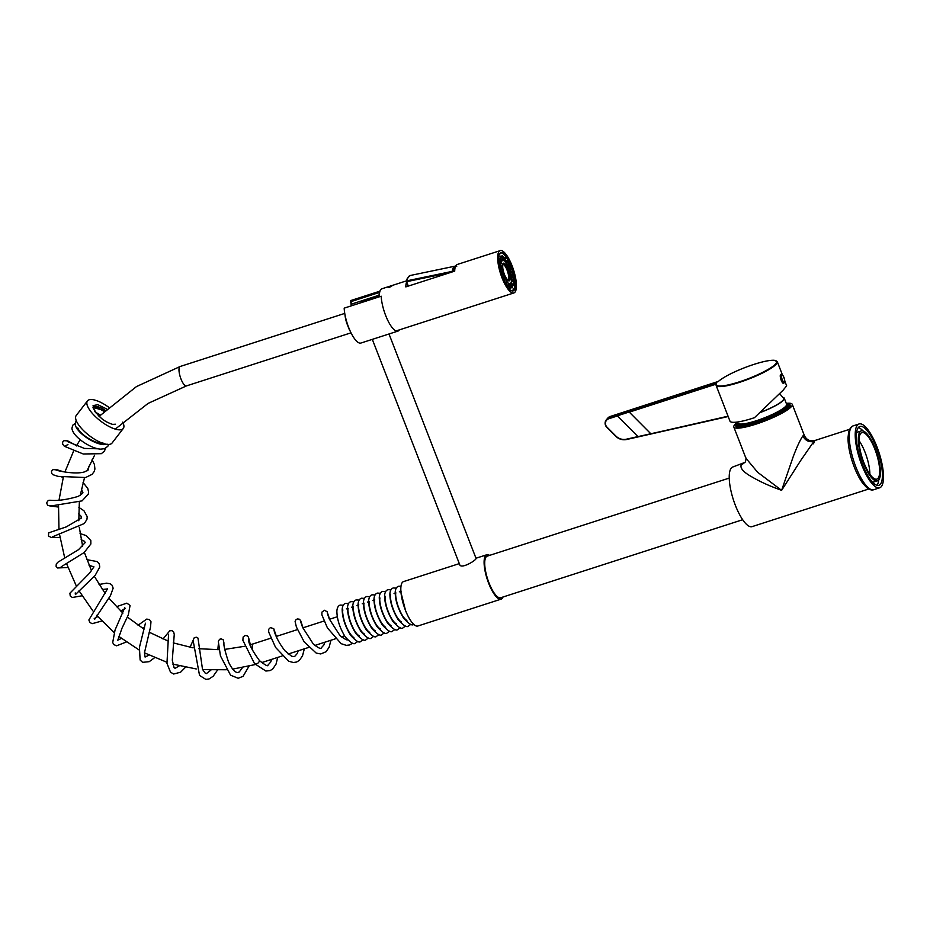 <?xml version="1.0" encoding="UTF-8"?>
<svg xmlns="http://www.w3.org/2000/svg" width="930" height="930" viewBox="0 0 930 930"><rect width="100%" height="100%" fill="white"/><g stroke="black" fill="none" stroke-linecap="round" stroke-linejoin="round"><path stroke-width="1.4" d="M813.483 443.784L814.808 440.529L813.924 441.401L800.753 460.42L781.619 490.354C766.634 484.902 759.101 481.101 750.998 476.381C743.233 471.917 739.978 468.069 741.222 464.849L744.814 462.454L732.84 466.976A31.341 9.533 72.1 0 0 735.351 505.281A31.341 9.533 72.1 0 0 752.079 526.636L868.748 489.006M741.222 464.849L743.384 463.57M744.814 462.443C745.837 462.326 746.244 456.688 745.93 458.234L757.648 472.289L781.619 490.354L793.209 456.688C796.917 446.853 800.137 439.937 802.881 435.938L804.38 435.566C806.566 439.913 810.042 441.576 814.808 440.529L849.509 429.346M786.257 403.353A31.341 5.603 158.8 0 1 792.267 404.341A31.341 5.603 158.8 0 1 765.076 420.906A31.341 5.603 158.8 0 1 733.817 427.021A31.341 5.603 158.8 0 1 734.63 424.847A31.341 5.603 158.8 0 1 737.595 422.22M787.605 404.504A28.284 5.057 158.8 0 1 789.314 406.48A28.284 5.057 158.8 0 1 764.879 420.395A28.284 5.057 158.8 0 1 737.444 426.591A28.284 5.057 158.8 0 1 737.374 423.987M650.756 433.694L629.157 412.002L617.253 415.838L638.085 436.728L728.062 416.198M784.792 381.033L786.652 385.822L783.095 390.205L754.451 417.698A32.806 5.871 -21.2 0 1 729.969 421.127L716.123 385.415A32.806 5.871 158.8 0 0 748.824 379.022A32.806 5.871 158.8 0 0 777.294 361.689L782.444 374.976M781.305 380.533L780.84 379.219M617.253 415.838L638.085 436.728M784.432 378.87A3.871 1.174 72.1 0 0 782.142 374.964A3.871 1.174 72.1 0 0 781.851 378.44A3.871 1.174 72.1 0 0 784.141 382.346A3.871 1.174 72.1 0 0 784.432 378.87M780.677 378.684A4.743 1.442 72.1 0 0 783.769 383.427L784.653 379.8C783.176 375.243 781.921 373.442 780.863 374.418A4.743 1.442 72.1 0 0 780.677 378.684M502.502 277.21A20.041 6.092 72.1 0 0 513.197 290.869A20.041 6.092 72.1 0 0 512.849 269.921A20.041 6.092 72.1 0 0 500.898 252.704A20.041 6.092 72.1 0 0 502.502 277.21M502.014 277.803A22.239 6.766 72.1 0 0 513.872 292.95A22.239 6.766 72.1 0 0 513.476 269.712A22.239 6.766 72.1 0 0 500.224 250.623A22.239 6.766 72.1 0 0 502.014 277.803M389.624 287.254L392.123 285.777L388.043 287.37L389.624 287.254M406.654 282.023A22.239 6.766 72.1 0 0 405.805 286.905L454.712 271.13A22.239 6.766 -107.9 0 1 457.258 264.48L500.224 250.623M511.709 269.386L511.919 269.316A20.041 6.092 72.1 0 1 514.104 289.404L513.848 288.73A19.321 5.871 -107.9 0 1 512.523 290.311L512.767 290.951M511.919 269.316L511.756 269.514A19.321 5.871 -107.9 0 0 509.675 264.167L509.849 263.969A20.041 6.092 72.1 0 0 500.573 252.844M513.314 289.66L514.104 289.404M504.281 274.513A9.3 2.825 72.1 0 0 509.245 280.848A9.3 2.825 72.1 0 0 509.082 271.13A9.3 2.825 72.1 0 0 503.537 263.155A9.3 2.825 72.1 0 0 504.281 274.513M501.502 268.944A2.546 0.779 72.1 0 0 500.561 268.096A2.546 0.779 72.1 0 0 500.607 270.758A2.546 0.779 72.1 0 0 502.13 272.955A2.546 0.779 72.1 0 0 502.398 271.711M503.246 274.362A2.546 0.779 72.1 0 0 502.305 273.513A2.546 0.779 72.1 0 0 502.34 276.175A2.546 0.779 72.1 0 0 503.862 278.372A2.546 0.779 72.1 0 0 504.141 277.128M507.873 282.662A2.546 0.779 72.1 0 0 507.489 282.104A2.546 0.779 72.1 0 0 506.931 281.813A2.546 0.779 72.1 0 0 506.978 284.487A2.546 0.779 72.1 0 0 508.501 286.673A2.546 0.779 72.1 0 0 508.768 285.44M505.478 279.174A2.546 0.779 72.1 0 0 504.537 278.326A2.546 0.779 72.1 0 0 504.583 281A2.546 0.779 72.1 0 0 506.106 283.185A2.546 0.779 72.1 0 0 506.373 281.953M510.07 284.278A2.546 0.779 72.1 0 0 509.303 283.441A2.546 0.779 72.1 0 0 509.129 283.441A2.546 0.779 72.1 0 0 508.85 284.045M508.954 285.266A2.546 0.779 72.1 0 0 510.698 288.288A2.546 0.779 72.1 0 0 510.965 287.056M511.733 283.79A2.546 0.779 72.1 0 0 510.791 282.941A2.546 0.779 72.1 0 0 510.663 283.034A2.546 0.779 72.1 0 0 510.582 284.615M511.186 286.521A2.546 0.779 72.1 0 0 512.36 287.8A2.546 0.779 72.1 0 0 512.628 286.568M512.546 277.094A2.546 0.779 72.1 0 0 511.605 276.245A2.546 0.779 72.1 0 0 511.337 277.5A2.546 0.779 72.1 0 0 512.105 280.023A2.546 0.779 72.1 0 0 513.174 281.104A2.546 0.779 72.1 0 0 513.441 279.86M512.604 281.267A2.546 0.779 72.1 0 0 511.663 280.418A2.546 0.779 72.1 0 0 511.384 280.953A2.546 0.779 72.1 0 0 511.988 283.824M512.628 284.929A2.546 0.779 72.1 0 0 513.232 285.278A2.546 0.779 72.1 0 0 513.5 284.045M504.095 259.156A2.546 0.779 72.1 0 0 505.292 261.9A2.546 0.779 72.1 0 0 505.839 262.19A2.546 0.779 72.1 0 0 506.106 260.946M505.211 258.18A2.546 0.779 72.1 0 0 504.269 257.331A2.546 0.779 72.1 0 0 503.99 257.935M507.617 261.656A2.546 0.779 72.1 0 0 506.676 260.819A2.546 0.779 72.1 0 0 506.432 262.295A2.546 0.779 72.1 0 0 507.269 264.771A2.546 0.779 72.1 0 0 508.233 265.666A2.546 0.779 72.1 0 0 508.512 264.434L507.664 261.644L508.559 264.411L507.292 264.829M502.479 259.284A2.546 0.779 72.1 0 0 503.479 260.563A2.546 0.779 72.1 0 0 503.642 260.563A2.546 0.779 72.1 0 0 503.909 259.331M503.014 256.552A2.546 0.779 72.1 0 0 502.072 255.704A2.546 0.779 72.1 0 0 501.863 257.378M501.386 260.714A2.546 0.779 72.1 0 0 501.979 261.051A2.546 0.779 72.1 0 0 502.107 260.97A2.546 0.779 72.1 0 0 502.258 259.819M500.142 257.436L501.41 257.029L502.305 259.796L501.41 257.029A2.546 0.779 72.1 0 0 500.421 256.203A2.546 0.779 72.1 0 0 500.747 259.61M500.538 263.748A2.546 0.779 72.1 0 0 499.596 262.899A2.546 0.779 72.1 0 0 499.643 265.573A2.546 0.779 72.1 0 0 501.165 267.759A2.546 0.779 72.1 0 0 501.433 266.526M500.491 259.575A2.546 0.779 72.1 0 0 499.55 258.726A2.546 0.779 72.1 0 0 499.596 261.388A2.546 0.779 72.1 0 0 501.119 263.585A2.546 0.779 72.1 0 0 501.386 263.05A2.546 0.779 72.1 0 0 501.386 262.341M511.581 271.897A2.546 0.779 72.1 0 0 510.64 271.048A2.546 0.779 72.1 0 0 510.547 273.222A2.546 0.779 72.1 0 0 512.209 275.908A2.546 0.779 72.1 0 0 512.476 274.675M509.849 266.48A2.546 0.779 72.1 0 0 508.908 265.631A2.546 0.779 72.1 0 0 509.117 268.747A2.546 0.779 72.1 0 0 510.477 270.491A2.546 0.779 72.1 0 0 510.744 269.247M499.189 254.762A19.321 5.871 -107.9 0 1 500.259 253.692L500.073 253.227M499.561 253.913L500.259 253.692M510.059 270.339A2.546 0.779 72.1 0 0 510.082 269.468M509.187 266.689A2.546 0.779 72.1 0 0 508.664 265.992M511.791 275.757A2.546 0.779 72.1 0 0 511.814 274.885M510.919 272.106A2.546 0.779 72.1 0 0 510.396 271.409M500.7 263.434A2.546 0.779 72.1 0 0 500.724 263.26A2.546 0.779 72.1 0 0 500.724 262.562M499.829 259.784A2.546 0.779 72.1 0 0 499.305 259.086M499.875 263.957A2.546 0.779 72.1 0 0 499.352 263.26M500.759 267.608A2.546 0.779 72.1 0 0 500.77 266.736M501.572 260.9A2.546 0.779 72.1 0 0 501.596 260.028M500.7 257.261A2.546 0.779 72.1 0 0 500.166 256.564M503.235 260.412A2.546 0.779 72.1 0 0 503.246 259.54M502.351 256.761A2.546 0.779 72.1 0 0 501.828 256.076M507.827 265.515A2.546 0.779 72.1 0 0 507.85 264.643M506.955 261.876A2.546 0.779 72.1 0 0 506.42 261.179M505.42 262.039A2.546 0.779 72.1 0 0 505.443 261.167M504.548 258.389A2.546 0.779 72.1 0 0 504.025 257.691M512.814 285.126A2.546 0.779 72.1 0 0 512.837 284.255M511.942 281.476A2.546 0.779 72.1 0 0 511.419 280.779M512.767 280.953A2.546 0.779 72.1 0 0 512.779 280.081M511.884 277.303A2.546 0.779 72.1 0 0 511.361 276.605M511.593 277.663L512.604 277.07L513.5 279.849L512.604 277.07M511.942 287.649A2.546 0.779 72.1 0 0 511.965 286.777M511.07 283.999A2.546 0.779 72.1 0 0 510.547 283.313M510.291 288.137A2.546 0.779 72.1 0 0 510.303 287.265M509.408 284.499A2.546 0.779 72.1 0 0 508.884 283.801M504.816 279.384A2.546 0.779 72.1 0 0 504.293 278.698M505.688 283.034A2.546 0.779 72.1 0 0 505.711 282.162M507.222 282.871A2.546 0.779 72.1 0 0 506.827 282.313A2.546 0.779 72.1 0 0 506.687 282.174M508.094 286.521A2.546 0.779 72.1 0 0 508.117 285.65M502.584 274.571A2.546 0.779 72.1 0 0 502.049 273.873M503.456 278.221A2.546 0.779 72.1 0 0 503.479 277.349M500.851 269.154A2.546 0.779 72.1 0 0 500.317 268.456M501.723 272.804A2.546 0.779 72.1 0 0 501.747 271.932M503.014 257.773L503.967 259.307L503.072 256.541L503.014 257.773M505.118 258.877L506.164 260.935L505.118 258.877M507.966 262.76L508.222 263.376L507.966 262.76M509.838 266.515L510.803 269.235L509.838 266.515M510.221 267.514L510.465 268.189L510.221 267.514M511.733 271.874L512.535 274.652L511.733 271.874M512 272.92L512.198 273.606L512 272.92M513.023 278.151L513.162 278.802L513.023 278.151M513.209 281.755L513.558 284.022L513.209 281.755M512.57 284.766L511.791 283.778L512.686 286.545L512.57 284.766M511.082 285.801L510.128 284.266L511.023 287.045L511.082 285.801M508.977 284.696L507.931 282.639L508.977 284.696M506.583 281.627L505.536 279.163L506.583 281.627M506.129 280.814L505.874 280.197L506.129 280.814M504.258 277.07L503.293 274.338L504.258 277.07M503.874 276.059L503.63 275.385L503.874 276.059M502.363 271.7L501.561 268.921L502.363 271.7M502.095 270.653L501.898 269.967L502.095 270.653M501.177 266.34L500.596 263.725L501.177 266.34M501.072 265.422L500.933 264.771L501.072 265.422M500.886 261.818L500.549 259.551L500.886 261.818M504.327 274.466A9.114 2.767 72.1 0 0 509.187 280.674A9.114 2.767 72.1 0 0 509.024 271.153A9.114 2.767 72.1 0 0 503.595 263.33A9.114 2.767 72.1 0 0 504.327 274.466M508.315 280.256A8.754 2.662 72.1 0 0 507.594 271.606A8.754 2.662 72.1 0 0 503.13 264.178M504.409 274.362A8.754 2.662 72.1 0 0 509.07 280.325A8.754 2.662 72.1 0 0 508.919 271.188A8.754 2.662 72.1 0 0 503.7 263.678A8.754 2.662 72.1 0 0 504.409 274.362M450.178 272.595L407.073 281.581L407.003 280.814L452.096 271.409A27.319 7.754 -101.8 0 1 455.363 266.096L410.27 275.489A27.319 7.754 78.2 0 0 407.003 280.814A0.732 0.581 11.4 0 0 406.55 281.523L408.317 286.091M452.12 271.967L452.096 271.409A0.732 0.581 11.4 0 1 452.933 271.7M378.963 295.252L351.447 304.122L350.877 301.646L352.098 305.586M379.347 292.334L350.877 301.646L379.324 292.473M350.412 331.58A14.578 4.429 -107.9 0 1 348.994 328.906L346.692 322.966A14.578 4.429 -107.9 0 1 344.995 314.782M363.99 301.75L363.99 301.75A15.671 4.766 -107.9 0 1 364.688 301.239L378.952 295.728M87.49 400.877L76.237 415.466A22.599 7.963 37.6 0 0 89.013 435.38A22.599 7.963 37.6 0 0 112.03 443.075L123.272 428.486A22.599 7.963 -142.4 0 1 100.254 420.79A22.599 7.963 -142.4 0 1 87.49 400.877A22.599 7.963 -142.4 0 1 108.717 407.235M122.702 422.115A22.599 7.963 -142.4 0 1 123.272 428.486M101.905 418.825L94.697 411.42L93.058 405.654L97.778 404.666L106.752 409.014M104.823 410.804L93.477 407.526M277.721 657.405L276.012 664.194L272.699 669.007L270.107 670.577L265.875 671.042L254.518 663.613C256.959 664.264 258.621 663.288 259.517 660.672L259.505 660.66C251.972 650.279 248.287 643.025 248.438 638.898M105.66 448.214L104.381 451.19L104.811 448.597M329.615 619.229L327.069 611.684L324.5 610.278L321.931 612.08L321.873 614.811L327.406 627.889L341.124 643.665L346.274 645.362L349.448 645.002L352.424 643.327M95.918 407.026L104.369 411.234M459.304 563.615L403.504 581.61A23.331 7.091 72.1 0 0 403.911 605.988A23.331 7.091 72.1 0 0 417.826 626.018L501.096 599.153A23.331 7.091 72.1 0 0 502.235 598.35A23.331 7.091 72.1 0 0 503.002 597.014M489.575 555.384A23.331 7.091 72.1 0 0 486.785 554.757A23.331 7.091 72.1 0 0 487.192 579.134A23.331 7.091 72.1 0 0 501.096 599.153M372.325 339.369L459.699 564.615C461.024 569.602 477.148 559.825 476.009 558.291L389.007 333.986M397.901 331.115A22.959 6.987 72.1 0 1 387.647 320.094A22.959 6.987 72.1 0 1 381.195 296.205L344.181 308.144A22.959 6.987 72.1 0 0 350.633 332.033A22.959 6.987 72.1 0 0 360.887 343.054L397.901 331.115A22.959 6.987 72.1 0 0 399.342 329.883M379.696 291.23L350.459 300.657L350.808 301.553M742.675 519.719L500.654 597.769A21.867 6.65 -107.9 0 1 500.282 597.851A21.867 6.65 -107.9 0 1 487.425 578.413A21.867 6.65 -107.9 0 1 487.227 556.14L729.248 478.09M786.443 403.841L786.989 404.073A29.155 5.208 158.8 0 1 790.256 405.189A29.155 5.208 158.8 0 1 787.047 409.351A29.155 5.208 158.8 0 1 757.438 423.231A29.155 5.208 158.8 0 1 735.886 426.277A29.155 5.208 158.8 0 1 737.537 423.255A26.97 4.824 158.8 0 0 737.432 424.231L737.897 425.44A26.97 4.824 158.8 0 0 757.741 422.708A26.97 4.824 158.8 0 0 785.246 409.828A26.97 4.824 158.8 0 0 788.198 405.933L787.722 404.724A26.97 4.824 158.8 0 1 784.781 408.619A26.97 4.824 158.8 0 1 757.276 421.499A26.97 4.824 158.8 0 1 737.432 424.231M786.989 404.073A26.97 4.824 158.8 0 1 787.722 404.724M783.188 397.459A26.098 4.662 158.8 0 1 784.269 398.214L786.606 404.236A26.098 4.662 158.8 0 1 783.758 408.014A26.098 4.662 158.8 0 1 757.136 420.476A26.098 4.662 158.8 0 1 737.932 423.115L737.513 422.011M784.269 398.214A26.098 4.662 158.8 0 1 781.421 401.993A26.098 4.662 158.8 0 1 759.984 412.629M779.7 393.716L783.688 398.354A25.517 4.557 158.8 0 1 780.933 402.12A25.517 4.557 158.8 0 1 760.182 412.443M859.064 440.68A24.424 7.428 -107.9 0 1 869.875 474.23M860.669 433.473A24.424 7.428 -107.9 0 1 861.866 432.636A24.424 7.428 -107.9 0 1 876.432 453.596A24.424 7.428 -107.9 0 1 876.862 479.124A24.424 7.428 -107.9 0 1 863.028 460.338A24.424 7.428 -107.9 0 1 860.669 433.473M860.029 431.799A26.249 7.975 -107.9 0 1 861.308 430.904A26.249 7.975 -107.9 0 1 876.955 453.433A26.249 7.975 -107.9 0 1 877.42 480.857A26.249 7.975 -107.9 0 1 862.563 460.664A26.249 7.975 -107.9 0 1 860.029 431.799M856.507 433.008A26.249 7.975 -107.9 0 1 856.588 432.915A26.249 7.975 -107.9 0 1 857.867 432.008L861.308 430.904M877.42 480.857L873.979 481.961A26.249 7.975 -107.9 0 1 872.282 481.938M858.332 427.568A30.911 9.393 -107.9 0 1 863.005 430.916M878.78 479.845A30.911 9.393 -107.9 0 1 876.955 485.297M858.367 427.521A30.911 9.393 -107.9 0 1 859.878 426.463A30.911 9.393 -107.9 0 1 878.304 452.991A30.911 9.393 -107.9 0 1 878.85 485.297A30.911 9.393 -107.9 0 1 861.354 461.524A30.911 9.393 -107.9 0 1 858.367 427.521M857.425 425.115A33.538 10.195 -107.9 0 1 859.064 423.964A33.538 10.195 -107.9 0 1 879.059 452.747A33.538 10.195 -107.9 0 1 879.652 487.797A33.538 10.195 -107.9 0 1 860.669 462.001A33.538 10.195 -107.9 0 1 857.425 425.115M802.881 435.938C805.264 440.611 808.937 442.436 813.924 441.401M607.778 418.105L610.185 416.489L608.72 418.244L716.495 383.672A32.364 5.789 -21.2 0 0 756.137 375.441A32.364 5.789 -21.2 0 0 768.506 360.689A32.364 5.789 -21.2 0 0 718.413 381.393L610.173 416.5A5.836 5.452 -140 0 0 607.778 418.105L606.325 419.837A5.836 5.452 40 0 1 608.72 418.244L608.766 418.756A5.394 5.045 -140 0 0 607.069 427.23L615.788 435.972A11.23 10.509 -140 0 0 626.425 439.193L637.934 436.589M716.03 385.008L715.74 384.264L629.285 412.141M617.381 415.977L608.766 418.756M626.588 439.495A11.66 10.916 40 0 1 615.602 436.147L606.883 427.405A5.836 5.452 40 0 1 606.325 419.837C604.547 422.383 604.721 424.917 606.86 427.416L615.602 436.147C618.775 439.181 622.461 440.297 626.622 439.506L728.19 416.524L626.425 439.193M717.181 381.998L718.413 381.393M718.227 381.533L718.274 381.474C724.191 376.627 734.177 371.57 748.243 366.327C759.938 362.177 768.529 360.143 774.039 360.247L777.294 361.689M716.123 385.415L716.495 383.672M378.94 296.937L379.3 292.52L380.451 289.846L381.916 288.788A22.239 6.766 72.1 0 0 379.37 296.798M379.01 296.914A21.506 6.533 -107.9 0 1 380.033 291.009M407.851 286.242L406.573 281.604M455.247 267.108A26.598 7.545 78.2 0 0 453.05 271.665M351.656 305.726L350.982 304.18M350.494 302.494L350.877 301.646M344.751 313.41L180.164 366.49A10.207 3.104 72.1 0 0 180.978 378.963A10.207 3.104 72.1 0 0 186.419 385.915L351.017 332.835M252.611 650.733A10.207 3.104 -107.9 0 1 253.39 643.804L250.007 644.85M115.518 424.22L112.611 424.394C104.695 421.743 101.905 418.709 98.731 415.943C88.408 402.562 95.627 409.177 93.581 407.305A13.845 4.883 -142.4 0 1 105.334 410.316M851.485 427.033A33.538 10.195 72.1 0 0 854.728 463.919A33.538 10.195 72.1 0 0 873.7 489.715C871.922 490.47 869.608 489.785 866.783 487.657L862.68 483.147C858.623 477.509 855.135 470.208 852.206 461.234C849.427 452.433 848.021 444.621 848.009 437.809L848.718 431.555L850.578 427.637L853.124 425.882A33.538 10.195 72.1 0 0 851.485 427.033M804.38 435.566L792.267 404.341M745.93 458.234L733.817 427.021M610.185 416.489L717.158 381.998M396.017 330.952L513.872 292.95M381.916 288.788L406.619 280.814M502.305 259.796L501.154 260.168M503.072 256.541L501.805 256.947M503.967 259.307L502.7 259.714M505.269 258.156L504.118 258.528M506.164 260.935L504.897 261.342M507.664 261.644L506.397 262.051M509.907 266.457L508.64 266.864M510.803 269.235L509.535 269.642M511.64 271.874L510.372 272.281M512.535 274.652L511.268 275.059M513.5 279.849L512.232 280.256M512.663 281.244L511.395 281.651M513.558 284.022L512.395 284.394M511.791 283.778L510.524 284.185M512.686 286.545L511.419 286.963M510.128 284.266L508.977 284.638M511.023 287.045L509.756 287.451M507.931 282.639L506.664 283.057M508.826 285.417L507.559 285.824M505.536 279.163L504.269 279.57M506.432 281.93L505.164 282.348M503.293 274.338L502.026 274.745M504.188 277.117L502.921 277.524M501.561 268.921L500.294 269.328M502.456 271.7L501.189 272.106M500.596 263.725L499.329 264.143M501.491 266.503L500.224 266.91M500.549 259.551L499.282 259.958M501.444 262.33L500.177 262.737M410.27 275.489C407.468 277.826 406.224 279.732 406.526 281.232A0.732 0.732 0 0 0 406.538 281.569L407.828 286.254M456.816 266.154L455.363 266.096M350.552 301.832L351.621 305.738M361.398 302.587L363.2 301.018L365.13 301.064M360.026 303.029L361.468 302.483M186.419 385.915L148.091 403.399L115.25 429.114M180.164 366.49L136.454 386.589L99.161 416.349M94.534 455.316L86.967 470.894M84.491 477.788L80.247 495.306M79.341 502.107L78.806 520.777M79.294 527.298L82.642 546.294M84.351 552.374L91.547 570.834M94.325 576.321L105.16 593.41M108.845 598.176L122.9 613.126M127.34 617.043L144.057 629.18M149.091 632.156L167.784 640.921M173.236 642.874L193.115 647.861M198.799 648.71L219.038 649.686M224.746 649.396L244.509 646.304M80.189 439.692L76.388 445.935M73.668 450.922L64.902 472.01M63.287 477.462L59.02 500.142M58.544 505.804L58.962 529.216M59.636 534.878L64.763 558.116M66.53 563.568L76.19 585.691M79.004 590.748L92.837 610.836M96.627 615.346L114.076 632.551M118.726 636.341L139.058 649.931M144.476 652.848L166.819 662.241M172.841 664.113L196.253 668.961M202.647 669.635L226.188 669.751M232.651 669.123L255.355 664.543M337.299 616.753L329.418 619.287M324.024 621.031L302.808 627.866M297.414 629.61L276.198 636.457M270.804 638.189L253.39 643.804M344.553 635.853L341.368 636.887M335.23 638.863L314.77 645.467M308.632 647.443L288.161 654.046M282.023 656.022L261.551 662.625M254.518 663.613L242.87 640.282L243.137 637.015L244.974 635.515L247.136 635.771L248.461 637.12L250.368 644.746M248.961 666.229L243.09 676.319L238.173 678.272L230.57 675.18L220.445 655.894L218.306 641.34L219.596 639.294L221.189 638.84L223.27 639.828L224.014 644.153M217.469 670.146L213.168 676.261L209.029 678.97L205.809 679.377L199.543 675.424L193.161 640.677M242.474 667.612L239.289 671.937L237.999 672.437C237.685 672.855 233.744 672.995 228.548 662.055C224.921 651.116 223.374 644.478 223.921 642.142L223.921 642.153M210.936 670.1L206.437 673.576L205.077 672.983L202.507 669.333L197.985 638.096L196.323 637.224L194.254 637.724L190.057 647.303M179.292 665.834L175.061 668.356L174.003 667.368L172.294 660.172L174.247 634.481L173.689 631.981L172.073 630.68L169.76 630.807L163.006 639.003M185.535 667.217L180.571 672.204L173.666 674.018L170.504 672.181L166.958 663.334L168.562 634.353M154.682 657.638L149.253 661.66L142.627 662.346L140.128 660.021L139.419 647.419L145.429 623.205M149.021 655.092L145.092 657.057L144.476 652.709L150.509 627.111L150.986 621.717L149.416 619.519L146.719 619.101L138.035 625.239M121.458 638.445L117.994 640.026M117.796 640.224L121.993 628.215L128.294 614.963L130.072 605.465L126.875 603.14L116.378 606.732M97.801 616.695L95.267 617.694M124.446 609.197L120.563 610.929M101.8 621.019L92.105 623.693L89.826 622.403L88.873 619.985L107.508 588.83M94.209 618.566L94.581 619.438L110.472 595.619L113.146 588.178L112.146 585.284L110.054 583.726L106.543 583.18L99.057 584.47M107.322 588.934L102.358 589.492M82.061 595.793L72.377 597.49L70.227 595.944L69.901 593.212L89.361 573.333L93.953 566.858L89.071 565.324M75.225 592.933L75.411 594.607L95.197 575.345L99.777 567.033L99.219 563.789L97.278 561.604L86.816 559.639M67.96 567.498L57.486 567.974L56.091 566.324L56.277 563.987L57.927 562.197L78.55 549.653L85.223 542.55L84.432 541.237L81.142 539.691M60.02 537.459L51.162 537.424L48.488 536.017L48.627 532.855L66.309 526.88L81.189 518.161L81.177 516.348L78.678 513.872M52.371 536.877L84.339 523.509L86.909 519.452L87.246 516.731L83.944 510.733L78.899 507.42M50.22 500.27L48.255 500.433L46.5 502.967L47.86 505.385L51.406 505.908L82.073 500.875L88.327 494.109L88.571 491.877L87.746 488.39L83.061 482.507M63.414 471.766L57.114 469.778L52.917 469.638L51.476 471.301L51.673 473.417L52.812 474.637L57.951 476.369L85.572 477.532L92.023 474.381L94.139 471.615L94.907 469.057L94.453 464.523L92.07 459.769M76.539 445.656L67.716 440.89L64.007 440.669L62.705 441.983L62.624 444.226L64.426 446.295L83.258 453.991L101.358 453.677L104.427 451.12M49.348 505.804L58.474 507.071M49.697 500.235L50.976 500.294C57.811 500.956 66.867 499.666 78.132 496.422C81.98 494.074 83.502 492.749 82.724 492.423L81.445 489.041M63.217 477.706L62.008 477.23M55.8 469.894L55.788 469.883C56.219 470.557 75.156 474.893 84.618 471.859L88.327 469.883L88.943 466.221M65.251 445.97L67.937 444.563M98.138 448.806L84.421 448.434L67.518 441.599M218.341 644.362L217.806 649.721M80.061 533.529L86.258 535.622L90.826 540.597L90.849 544.015L84.095 552.583L61.159 566.8M125.201 608.476L124.748 607.697L115.041 630.04L112.681 642.618L114.099 644.734L116.645 645.792L126.352 641.979M142.929 628.471L144.662 627.006M300.75 621.996L302.634 627.448L313.433 644.234C318.572 648.047 321.141 649.303 321.141 648.001L323.919 644.897L324.803 642.223M274.141 630.575C273.722 629.226 275.606 638.968 285.045 650.884L291.706 656.301L294.531 656.58L297.309 653.476L298.193 650.802M259.517 660.672C265.283 665.194 268.084 666.694 267.921 665.159L270.7 662.055L271.583 659.393M330.941 640.247L329.115 647.28L326.035 651.744L320.769 653.953L316.212 653.081L304.168 641.874L296.414 627.041L295.101 621.624L295.635 620.077L297.24 618.95L299.286 619.182L300.623 620.508L303.006 627.808M304.331 648.826L302.506 655.883L299.425 660.323L296.635 662.021L293.438 662.532L288.66 661.218L275.582 647.431L268.677 632.028L268.712 629.261L270.432 627.587L273.734 628.668L276.408 636.387M327.36 613.416L329.232 618.869L340.031 635.655C345.17 639.468 347.75 640.724 347.739 639.422M403.98 606.186L400.993 592.573M401.214 591.201L399.354 591.806M406.898 620.38L406.224 620.043C402.864 617.288 399.842 611.742 397.156 603.407C395.727 597.397 395.308 593.898 395.913 592.91L394.053 593.514M401.597 622.089L400.83 621.682C397.273 618.624 394.204 612.812 391.623 604.268C390.391 598.699 390.054 595.479 390.612 594.619M396.296 623.798L395.634 623.46C392.297 620.763 389.286 615.265 386.601 606.976C385.125 600.885 384.695 597.339 385.311 596.328M390.995 625.506L390.402 625.216C387.194 622.728 384.206 617.404 381.463 609.243C379.882 603.198 379.405 599.455 380.01 598.037M385.694 627.227L385.078 626.913C381.73 624.251 378.696 618.717 375.976 610.336C374.523 604.279 374.104 600.745 374.709 599.745L372.849 600.35M380.393 628.936L379.858 628.68C377.022 626.646 374.209 621.879 371.419 614.404C369.35 607.174 368.675 602.861 369.408 601.454L367.548 602.059M375.092 630.645L374.383 630.273C371.035 627.494 368.024 621.984 365.374 613.742C363.921 607.685 363.502 604.163 364.107 603.163L362.247 603.768M369.791 632.354L369.152 632.028C365.862 629.401 362.863 623.96 360.154 615.718C358.631 609.534 358.178 605.918 358.806 604.884L356.946 605.477M364.49 634.062L364.002 633.83C361.142 631.819 358.306 627.018 355.481 619.415C353.447 612.242 352.784 607.964 353.505 606.592L351.645 607.185M359.189 635.771L358.701 635.539C355.853 633.539 353.016 628.738 350.192 621.135C348.146 613.951 347.483 609.673 348.204 608.301L346.344 608.894M353.888 637.48L353.133 637.085C349.726 634.19 346.704 628.599 344.088 620.298C342.705 614.393 342.31 610.963 342.903 610.01M343.263 605.209L340.287 605.058C338.276 605.651 337.148 607.639 336.869 611.033C336.974 619.299 339.764 627.936 345.274 636.945C350.68 642.886 354.074 644.92 355.469 643.06L357.876 641.444M348.564 603.5L345.588 603.349C343.577 603.942 342.449 605.93 342.17 609.313C342.275 617.59 345.065 626.227 350.575 635.237C355.981 641.177 359.375 643.211 360.77 641.351L363.177 639.735M353.865 601.791L350.889 601.64C348.878 602.233 347.75 604.221 347.471 607.604C347.576 615.881 350.366 624.518 355.876 633.528C361.282 639.468 364.676 641.502 366.071 639.642L368.478 638.027M359.166 600.083L356.19 599.931C354.179 600.524 353.051 602.512 352.772 605.895C352.877 614.172 355.667 622.809 361.177 631.819C366.583 637.759 369.977 639.794 371.372 637.934L373.779 636.318M364.467 598.374L361.491 598.223C359.48 598.815 358.341 600.803 358.073 604.186C358.178 612.463 360.968 621.101 366.467 630.11C371.884 636.05 375.278 638.085 376.673 636.225L379.08 634.609M369.768 596.665L366.792 596.514C364.781 597.106 363.642 599.094 363.374 602.477C363.479 610.754 366.269 619.392 371.768 628.401C377.185 634.341 380.579 636.376 381.974 634.516L384.381 632.9M375.069 594.956L372.093 594.805C370.082 595.386 368.943 597.386 368.675 600.768C368.78 609.045 371.57 617.683 377.069 626.692C382.486 632.633 385.88 634.667 387.275 632.807L389.682 631.191M380.37 593.247L377.394 593.096C375.383 593.677 374.244 595.665 373.976 599.06C374.081 607.337 376.871 615.974 382.37 624.983C387.787 630.924 391.181 632.958 392.576 631.098L394.983 629.482M385.671 591.538L382.695 591.387C380.684 591.968 379.545 593.956 379.277 597.351C379.382 605.616 382.172 614.265 387.671 623.263C393.076 629.215 396.482 631.249 397.877 629.378L400.284 627.773M390.972 589.829L387.996 589.678C385.985 590.259 384.846 592.247 384.578 595.642C384.683 603.907 387.473 612.556 392.972 621.554C398.377 627.506 401.783 629.54 403.178 627.669L405.585 626.064M396.273 588.12L393.297 587.969C391.286 588.551 390.147 590.538 389.879 593.933C389.984 602.198 392.774 610.836 398.273 619.845C403.678 625.797 407.084 627.831 408.479 625.96L410.886 624.356M401.004 586.214L398.598 586.26C396.587 586.842 395.448 588.83 395.18 592.224C395.273 600.489 398.075 609.127 403.574 618.136C408.979 624.088 412.385 626.123 413.78 624.251M400.842 588.12L400.481 590.515L405.526 610.499M96.499 407.235L104.172 411.409M95.906 412.827L100.184 415.315M103.021 443.006L99.196 443.075C90.745 440.588 83.979 436.286 78.887 430.148L77.76 427.963L77.085 428.928M75.074 423.452L72.761 425.208L71.936 428.253C72.517 436.6 90.791 448.795 100.731 449.132L104.381 448.737L107.799 446.342L108.659 444.435M76.167 420.372L75.074 423.766C75.656 432.113 93.93 444.308 103.869 444.645L107.52 444.249M100.44 415.059L95.348 412.095M475.986 558.233L486.785 554.757M859.064 423.964L853.124 425.882M879.652 487.797L873.7 489.715"/></g></svg>

